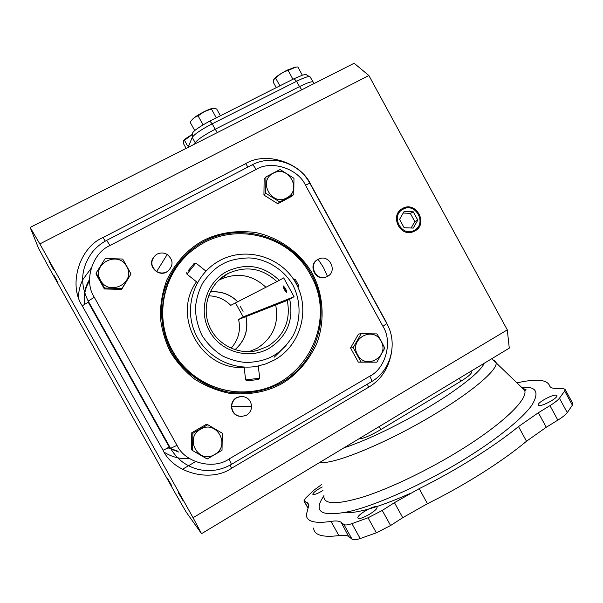 <?xml version="1.0" encoding="UTF-8"?>
<svg xmlns="http://www.w3.org/2000/svg" width="603" height="603" viewBox="0 0 603 603"><rect width="100%" height="100%" fill="white"/><g stroke="black" fill="none" stroke-linecap="round" stroke-linejoin="round"><path stroke-width="0.9" d="M521.836 387.345C536.384 386.176 539.708 392.154 531.808 405.276C522.16 418.897 496.367 439.323 468.079 456.923C431.876 479.89 378.752 504.869 349.001 511.563C321.165 517.148 312.776 511.955 323.841 495.975M282.166 383.508C267.023 391.912 249.559 395.206 229.788 393.397C217.02 390.744 205.208 385.935 194.377 378.963C184.541 371.003 176.611 362.094 170.574 352.235C165.365 341.909 161.966 330.459 160.368 317.879C160.149 304.96 162.29 292.342 166.797 280.033C175.737 262.192 187.827 249.047 203.068 240.605C218.58 232.758 236.029 230.06 255.423 232.502C280.583 237.635 301.621 254.421 312.384 273.626C322.846 292.998 325.748 319.696 316.711 343.627C308.48 361.272 296.962 374.561 282.166 383.508M231.688 406.43C231.876 402.623 233.58 399.721 236.806 397.724L240.959 396.427C247.403 396.638 250.946 399.985 251.579 406.467C251.398 410.251 249.702 413.153 246.499 415.173L241.615 416.522C235.524 415.964 232.215 412.603 231.688 406.43L251.579 406.467M327.512 276.408L326.329 276.958C315.897 281.511 307.922 264.393 318.135 259.343L318.866 258.981C329.313 253.848 337.906 271.177 327.512 276.408L323.51 267.559L318.135 259.343M167.212 254.489C173.408 259.893 173.619 265.456 167.853 271.184L166.85 271.795C163.428 273.476 160.044 273.378 156.682 271.508C150.69 266.458 150.26 261.046 155.401 255.265L157.059 254.165C160.481 252.506 163.865 252.612 167.212 254.489L156.682 271.508M233.941 391.49C206.995 388.219 186.463 374.772 172.36 351.165C156.863 323.954 159.78 287.948 179.091 263.895M48.926 261.069L53.456 269.503L48.926 261.069M54.157 275.669L58.084 282.943L54.157 275.669M171.516 485.347L167.325 478.126L171.516 485.347M183.041 500.709L178.149 492.35L183.041 500.709M414.841 231.017L412.836 231.899C399.472 237.047 389.651 214.932 402.472 208.532L402.555 208.487C415.98 200.415 428.793 223.932 414.841 231.017M412.821 231.906L414.57 231.107C428.484 224.045 415.708 200.595 402.314 208.646L401.575 209.09M402.992 209.286C415.459 201.779 427.369 223.638 414.404 230.21C401.945 237.838 389.915 215.821 402.992 209.286M238.878 416.16C230.414 414.51 228.778 401.651 236.512 397.679L240.657 396.39L242.828 396.45M326.404 276.928L325.869 277.154C315.452 281.699 307.5 264.611 317.691 259.576L318.105 259.358M170.114 269.013L166.699 272.013C158.461 276.95 147.871 266.632 152.83 258.461M200.558 429.283C216.515 419.304 231.16 445.617 214.615 454.504C198.681 464.672 183.847 438.117 200.558 429.283M222.017 450.305L207.176 458.996L192.53 450.516L192.847 433.323L207.764 424.716L222.296 433.218L222.017 450.305M126.653 266.503C136.414 282.483 109.151 297.045 100.55 280.282C90.767 264.129 118.226 249.808 126.653 266.503M104.5 288.023L96.111 272.993L105.254 258.491L122.68 259.034L126.871 266.398L130.994 273.973L121.964 288.46L104.5 288.023L104.357 288.965L96.058 274.094L96.111 272.993M273.317 173.212C288.445 164.544 302.533 190.216 286.832 197.807C271.712 206.641 257.458 180.749 273.317 173.212M293.782 194.468L279.686 201.96L265.712 193.194L263.933 195.063L264.144 178.948L265.915 176.928L280.071 169.511L293.955 178.284L293.782 194.468L291.731 196.307L277.779 203.739L263.933 195.063M380.975 341.11C390.111 356.305 365.682 370.664 357.587 354.7C348.436 339.338 373.038 325.198 380.975 341.11M361.189 333.647L376.981 333.911L381.149 340.996L384.789 348.135L376.867 362.169L361.046 361.996L353.177 347.69L361.189 333.647L358.476 334.085L350.531 347.991L353.177 347.69M295.146 67.174L287.201 70.129C280.614 73.558 276.28 76.491 274.184 78.933M302.329 75.171L297.837 66.956L295.907 67.099L288.106 70.423C283.372 71.878 279.219 74.425 275.646 78.066L279.89 85.822M213.311 108.239L212.957 108.276C211.042 108.57 208.148 109.678 204.274 111.585C197.716 114.992 193.548 117.819 191.777 120.072M220.397 115.746L216.673 108.985L213.243 108.254L204.349 111.623L198.093 115.829C194.837 116.876 192.199 119.025 190.164 122.258L194.754 130.587M517.08 382.867C524.761 381.096 531.258 380.214 536.587 380.222C543.921 380.244 548.285 382.144 549.695 385.912C550.283 387.661 552.559 388.505 556.524 388.453L563.029 388.324L565.184 389.523L564.687 391.008L559.441 398.244C557.632 400.392 554.474 402.864 549.966 405.638L538.358 412.738L518.505 426.57C494.354 446.348 456.365 470.227 419.183 488.671L394.452 502.661L382.249 510.447L368.041 517.773L351.941 523.645C347.758 525.032 345.082 525.319 343.906 524.489L340.605 521.957C338.645 520.871 335.449 520.683 331.017 521.399C314.879 523.781 306.641 521.603 306.316 514.887L308.909 504.892L307.688 502.932L303.927 500.897L305.857 497.859L313.764 490.314L321.685 484.51M341.11 522.304L348.632 536.444C346.619 535.245 343.363 534.959 338.886 535.592L331.017 521.399M322.213 486.983C316.605 489.983 313.454 492.38 312.769 494.181L312.98 494.498C314.653 494.784 317.977 493.458 322.967 490.503M376.611 506.822C373.905 505.11 357.164 514.834 357.82 517.743L358.19 518.301C360.662 520.185 377.779 510.281 377.041 507.402L376.611 506.822M555.868 395.138C551.79 394.724 537.469 402.638 538.095 404.96L539.097 405.585C542.979 406.136 557.639 398.07 556.953 395.764L555.868 395.138M310.394 274.734C338.185 321.173 304.575 387.91 249.393 391.543C219.138 394.739 187.578 378.33 172.707 351.052C152.883 316.884 163.722 269.76 195.636 247.999C232.607 220.487 289.628 234.582 310.394 274.734M274.079 357.3L286.063 345.504M286.764 292.455C284.722 290.691 283.485 288.468 283.048 285.784L283.071 285.769C285.106 287.51 286.342 289.734 286.787 292.44L286.764 292.455M252.205 351.443L252.966 351.353M243.054 311.382L240.175 306.188L243.054 311.382M249.077 351.677L257.202 348.248C272.993 337.944 279.159 323.525 275.684 304.975L287.277 300.437C290.978 320.14 284.458 335.464 267.717 346.408L256.742 350.667C237.348 355.242 215.919 343.8 208.804 324.821C201.515 305.902 209.965 283.161 227.519 273.762L227.866 273.574C245.986 265.388 262.335 268.071 276.898 281.624L265.908 287.277C252.182 274.531 236.775 272.028 219.696 279.754L218.474 280.433M231.1 348.255C238.441 339.911 240.936 330.323 238.592 319.492L245.911 316.628C248.602 329.728 244.954 340.763 234.974 349.725M226.698 271.546C206.105 282.468 197.89 310.613 209.573 331.288C220.947 352.122 249.077 359.976 269.179 348.33C287.066 336.58 293.902 320.193 289.681 299.163L294.068 296.721L283.689 277.893L279.287 280.32C263.737 265.516 246.205 262.591 226.698 271.546M287.277 300.437L289.681 299.163M210.168 292.003C220.886 290.978 230.06 294.241 237.695 301.779L230.753 305.344C224.64 299.216 217.246 296.043 208.563 295.817M219.326 279.852L218.746 280.169M245.911 316.628L275.684 304.975M245.979 316.583C248.685 329.705 245.044 340.763 235.064 349.755M193.066 517.721L201.538 533.693L186.101 511.955L175.654 493.88L48.534 266.775L38.637 248.496L30.15 227.429L39.843 243.906L193.066 517.721L507.296 329.879L368.87 75.526L39.843 243.906M201.538 533.693L509.271 348.15L507.296 329.879M391.769 351.104C389.018 367.717 381.33 379.739 368.704 387.179L231.627 468.23C211.012 482.807 173.589 473.265 163.051 450.245L82.264 305.811C68.011 284.556 79.551 247.351 103.083 237.514L245.67 163.662C265.817 151.104 300.837 162.501 310.703 184.367L385.973 321.603L388.777 327.655M368.87 75.526L354.142 63.255L30.15 227.429M471.222 371.817L471.531 372.375C471.147 374.146 467.536 377.131 460.707 381.345L380.681 429.683C370.197 435.765 362.885 438.833 358.762 438.894M413.243 228.085L417.796 220.133L413.259 211.811L404.153 211.419L399.57 219.379L404.123 227.723L413.243 228.085M192.53 450.516L191.468 449.748L191.777 432.735L206.543 424.218L207.764 424.716M130.994 273.973L121.633 289.395L104.357 288.965M376.867 362.169L358.325 362.147L350.531 347.991M417.796 220.133L414.796 221.572L410.296 213.334L413.259 211.811M411.11 228.002L414.796 221.572M410.296 213.334L403.226 213.032M191.777 432.735L192.847 433.323M121.964 288.46L121.633 289.395M277.779 203.739L279.686 201.96M265.712 193.194L265.915 176.928M358.325 362.147L361.046 361.996M292.937 79.264L288.106 70.423M276.242 87.661L273.174 82.061L273.777 79.581L275.646 78.066M186.131 148.391L183.289 143.243L183.448 140.996L184.465 140.265L187.375 145.534M191.792 134.899L184.465 140.265M203.038 124.791L198.093 115.829M216.289 117.811L211.51 109.12M191.822 134.71C187.458 137.228 184.759 139.172 183.719 140.559M313.62 528.047C314.148 535.117 322.567 537.627 338.886 535.592M349.16 536.821L352.062 539.195C353.275 540.1 355.989 539.881 360.187 538.539L376.362 532.818L390.586 525.522L402.744 517.683L394.452 502.661M419.183 488.671L427.452 503.686L402.744 517.683M427.452 503.686C464.664 485.355 502.555 461.333 526.509 441.23L518.505 426.57M538.358 412.738L546.265 427.256L526.509 441.23M546.265 427.256L557.85 420.125C562.343 417.336 565.478 414.834 567.257 412.618L572.383 405.163L572.842 403.618L572.413 402.819M206.701 270.317L205.857 271.056M196.495 281.789C171.252 316.439 201.628 370.724 244.177 367.431M294.068 296.721L243.213 316.884L235.479 302.917M243.213 316.884L238.592 319.492M279.287 280.32L276.898 281.624M265.908 287.269L237.695 301.779M210.206 291.912C220.939 290.91 230.127 294.189 237.763 301.741M409.55 493.714C378.578 507.372 356.652 513.688 343.785 512.678M298.191 286.998L293.744 278.963M283.237 286.063L286.598 292.161C286.267 289.772 285.144 287.737 283.237 286.063M295.334 279.393L298.658 285.46M189.568 269.104L194.302 263.209L189.568 269.104M194.302 263.209L195.907 263.074L186.907 274.116M191.219 267.054L187.985 270.966L191.219 267.054M245.67 379.935L246.883 380.9L258.732 379.453M258.71 379.483L259.705 378.209L245.625 379.905L244.14 367.076M242.926 311.148L240.311 306.414L242.926 311.148M319.982 462.282C332.577 465.433 389.387 442.029 437.047 412.746C474.991 389.764 498.643 368.704 496.005 362.215L493.857 360.036M484.217 363.255C479.506 374.048 450.222 394.211 430.452 406.053C411.246 417.819 373.604 438.2 343.951 447.825M323.954 495.146C322.643 504.515 335.645 505.148 362.968 497.045C389.892 488.49 428.545 469.941 461.084 449.702C503.513 423.442 528.733 398.545 524.542 390.179L521.467 387.171M281.548 382.604C265.282 391.196 247.901 394.422 229.411 392.274C205.419 387.985 183.938 373.046 171.448 351.737C162.9 334.869 159.885 317.095 162.395 298.432C167.152 274.327 182.423 253.396 203.497 241.599C241.306 221.286 291.294 237.002 311.374 274.177C331.997 311.05 318.588 361.431 281.548 382.604M185.166 256.931C163.059 279.038 156.154 314.698 168.757 343.921C181.322 373.159 211.947 392.666 243.175 391.89M274.742 359.818L266.104 363.813L256.901 366.285C231.009 371.041 203.286 355.318 193.962 330.15C184.458 305.05 195.055 275.051 217.736 261.717L219.809 260.541M273.302 355.77C266.692 359.735 257.843 361.981 246.763 362.516C238.969 362.056 230.911 359.885 222.582 356.004C214.457 350.893 207.605 344.049 202.028 335.472C197.686 326.2 195.493 316.748 195.447 307.131C196.548 297.98 198.975 289.968 202.721 283.086C209.053 273.92 215.67 267.581 222.552 264.061C229.283 260.247 238.155 258.205 249.167 257.926C264.242 258.536 282.634 267.657 292.892 285.083C302.148 303.068 300.053 323.457 292.576 336.519C286.493 345.685 280.071 352.099 273.302 355.77M78.458 297.173C78.594 291.211 79.973 285.505 82.596 280.056M82.732 279.777L91.061 268.38M189.606 458.634C180.44 459.23 171.968 457.089 164.212 452.212M460.707 381.345L459.396 378.224M379.242 426.547L380.681 429.683M247.923 167.046L245.67 163.662M105.246 241.147L103.083 237.514M88.234 302.186L88.196 301.033L170.551 448.353L169.353 447.29L88.234 302.186L82.264 305.811M169.353 447.29L163.051 450.245M230.022 465.177L231.627 468.23M367.302 384.171L368.704 387.179M301.771 89.794L299.503 86.606C306.761 83.01 311.201 81.435 312.814 81.887L313.078 82.347M217.381 132.554L215.181 129.246L299.503 86.606L296.593 81.284C303.859 77.697 308.314 76.151 309.95 76.641L314.08 83.553M195.606 143.589L195.214 142.73C197.467 139.557 204.123 135.057 215.181 129.246L212.188 123.819L296.593 81.284L294.03 78.714L302.721 75.051L305.955 74.501L310.221 77.131M194.603 144.094L195.214 142.73L192.259 137.386C194.483 134.145 201.123 129.63 212.188 123.819L209.829 121.06C199.254 126.871 193.503 130.866 192.591 133.044L192.259 137.386L188 147.441M84.669 304.5C83.222 295.598 84.842 287.284 89.523 279.558M178.94 452.129L167.8 447.758L178.94 452.129M231.446 464.37L231.462 464.355C221.512 470.076 210.937 471.863 199.736 469.714C186.938 466.835 177.214 459.712 170.551 448.353L177.011 445.338L94.309 297.309L88.196 301.033C79.588 283.689 81.043 267.28 92.568 251.813C96.48 247.064 101.168 243.25 106.648 240.386L110.032 245.519L256.087 169.458C271.222 159.893 298.04 168.561 305.457 185.159L382.928 326.351L386.787 323.547M89.561 280.712C85.588 287.186 83.832 294.204 84.292 301.764M168.116 447.63L177.87 451.225L168.131 447.622M309.821 183.229L305.457 185.159M371.425 381.737L371.486 381.699C390.993 370.626 398.018 343.182 386.847 323.653L309.784 183.154C299.246 162.983 271.983 154.051 252.069 164.898C252.898 164.732 254.24 166.247 256.087 169.458M94.309 297.309C83.516 281.315 92.244 252.936 110.032 245.519M382.928 326.351C392.839 341.366 385.799 368.448 369.805 376.151C371.403 379.166 371.961 381.021 371.486 381.699L231.462 464.355L228.974 459.041C213.394 470.091 184.887 462.72 177.011 445.338M369.805 376.151L228.974 459.041M308.027 508.012L304.455 501.575M308.872 505.638L307.244 502.714M352.062 539.195L343.906 524.489M360.187 538.539L351.941 523.645M376.362 532.818L368.041 517.773M390.586 525.522L382.249 510.447M557.85 420.125L549.966 405.638M567.257 412.618L559.441 398.244M572.383 405.163L564.687 391.008M522.967 388.634C525.726 389.199 526.66 389.742 525.763 390.247L524.542 390.179L491.807 358.679M234.107 391.513C206.03 388.912 180.078 370.159 168.75 343.823C157.466 317.464 161.77 285.724 179.302 263.617M256.901 366.285L266.142 363.805L274.802 359.795C300.987 345.006 310.575 309.369 295.975 283.304C281.767 257.014 246.356 246.069 219.846 260.519L217.736 261.717M195.508 461.657L189.078 465.418M188.505 465.75L182.355 469.345M294.799 67.204L295.907 67.099M357.82 517.743L358.092 518.241M538.095 404.96L538.313 405.359M254.353 351.052L256.742 350.667M470.981 371.237L471.531 372.375M84.639 304.515C83.191 295.598 84.819 287.277 89.523 279.543M106.671 240.371L252.069 164.898M294.03 78.714L209.867 121.045M84.397 302.691C83.711 294.822 85.43 287.495 89.561 280.719M326.329 276.958L325.869 277.154M304.244 501.462L307.96 508.156M565.184 389.523L572.842 403.618M219.696 279.754L227.866 273.574M219.145 280.056L219.643 279.679M295.523 279.453L294.113 279.016M298.734 285.159L298.357 286.568M195.907 263.074L205.932 271.116M186.915 274.124L197.475 282.573M186.764 272.488L186.945 274.056M259.705 378.209L258.28 366.021"/></g></svg>
